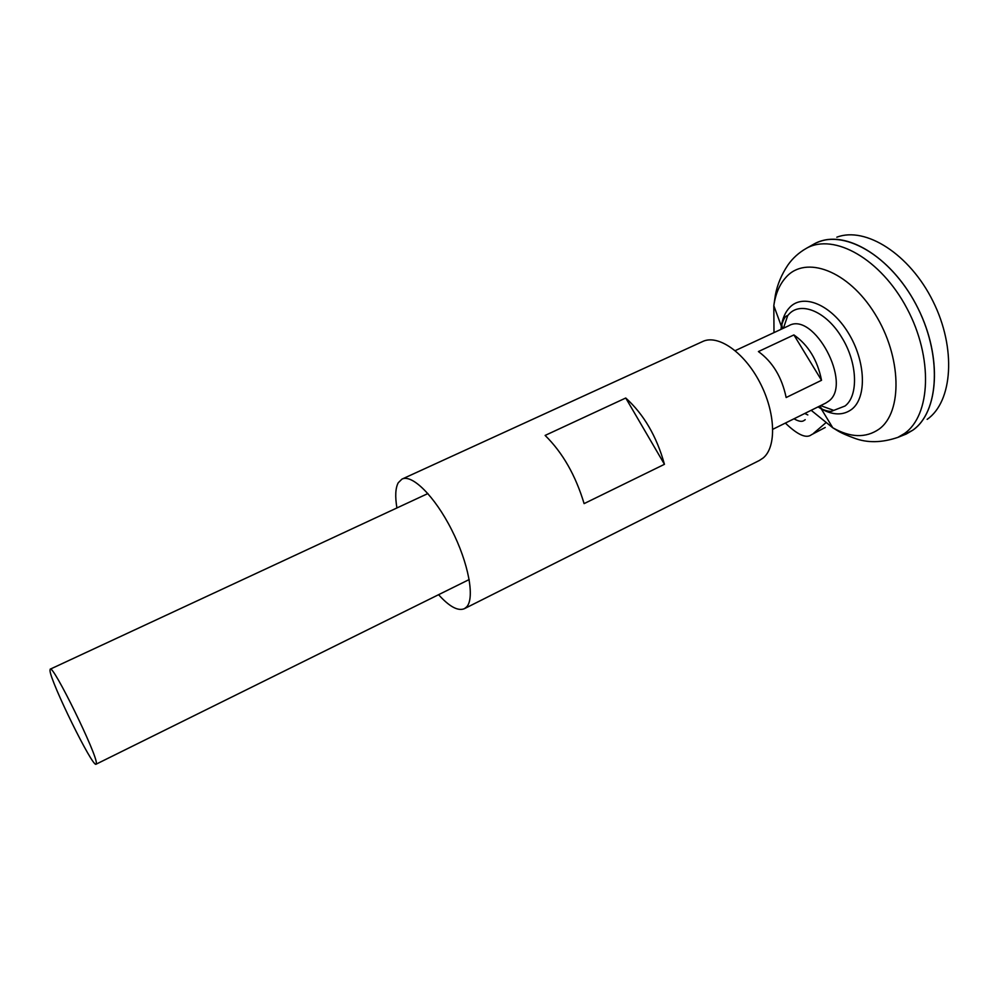 <?xml version="1.0" encoding="UTF-8"?>
<svg xmlns="http://www.w3.org/2000/svg" width="999" height="999" viewBox="0 0 999 999"><rect width="100%" height="100%" fill="white"/><g stroke="black" fill="none" stroke-linecap="round" stroke-linejoin="round"><path stroke-width="1.5" d="M96.329 763.486L96.079 764.198C92.957 768.281 50.437 681.768 49.987 670.516L50.2 669.18C52.672 663.586 98.077 756.368 96.329 763.486M735.214 350.637L788.648 325.799C813.723 310.664 852.896 384.053 828.708 401.148L825.686 403.121M816.707 242.682L819.317 241.633C848.388 230.394 893.805 259.228 918.006 308.316C942.494 357.242 938.685 412.35 912.799 430.194L906.18 434.066L897.914 437.362L904.407 433.554C930.743 415.434 933.403 357.817 906.955 308.416C880.818 258.828 834.04 232.854 806.58 248.214L814.322 243.843C842.194 228.247 889.51 254.233 915.821 304.121C942.444 353.808 939.522 411.888 912.774 430.207L902.409 435.576M783.453 328.209L787.712 315.572L788.998 314.136C800.786 301.061 826.198 311.426 841.595 337.175C857.554 362.387 858.778 395.754 845.004 406.019L832.791 410.764C831.193 412 827.359 411.376 821.278 408.878L818.056 406.893M836.812 237.2C865.434 226.224 909.652 253.921 932.979 301.236C956.592 348.401 952.596 401.773 927.159 419.355M812.337 244.967L814.26 243.868M812.224 245.03L814.322 243.843M820.354 241.321C849.625 230.931 894.629 260.277 918.406 309.178C942.457 357.917 938.486 412.425 912.774 430.169M811.475 434.715L825.224 427.472L811.475 434.715C806.33 438.786 797.627 434.902 785.351 423.077M804.769 413.461L807.829 414.947M821.528 380.294L793.905 334.927C808.341 345.055 817.544 360.177 821.528 380.294L786.151 397.527C781.93 377.272 772.689 361.95 758.416 351.561L793.905 334.927M825.524 423.052L813.486 433.366M805.219 419.692L803.908 420.591C801.872 422.015 798.576 421.416 794.005 418.793M396.915 507.954C394.992 496.428 395.429 488.036 398.239 482.779L401.898 479.158C411.913 473.751 434.64 496.141 451.548 529.595C468.568 562.961 475.049 598.214 466.633 606.93L464.435 608.666C458.042 611.363 449.425 606.705 438.573 594.692M402.26 478.983L702.397 341.646C717.607 333.953 743.943 351.835 759.727 382.192C775.674 412.425 776.735 447.028 763.136 458.004L759.402 460.452M545.117 435.427L625.749 398.014C643.793 414.335 656.693 436.426 664.447 464.31L584.103 503.621C575.599 475.337 562.599 452.597 545.117 435.427M664.447 464.31L625.749 398.014M822.377 409.403L819.517 406.168M782.467 328.671L781.767 324.525M774 332.605L773.813 305.694C775.524 293.806 779.607 284.315 786.051 277.235C805.644 254.982 848.176 270.404 874.874 313.736C901.885 356.805 902.696 412.375 879.02 429.158C865.871 438.211 850.449 437.749 832.766 427.772L811.163 410.302M780.981 329.358L781.355 326.223C782.554 318.269 785.339 312.013 789.697 307.442C803.009 293.157 830.856 304.32 848.226 332.767C865.821 361.039 867.032 397.552 851.81 409.253C843.331 415.559 833.154 415.434 821.278 408.878L832.766 427.772C837.936 430.769 839.085 432.505 854.232 438.124C867.282 443.094 881.855 442.832 897.914 437.362M802.709 250.549L806.58 248.214C798.85 252.61 792.594 258.266 787.811 265.172C781.455 274.725 777.322 284.64 775.399 294.905L773.813 305.694L781.355 326.223C783.154 319.83 785.002 316.358 786.925 315.809L787.712 315.572M96.079 764.198L469.193 579.545M772.839 429.27L825.923 402.997M820.641 405.619L833.441 410.277M50.25 669.155L427.909 493.543M464.435 608.666L759.702 460.302"/></g></svg>
